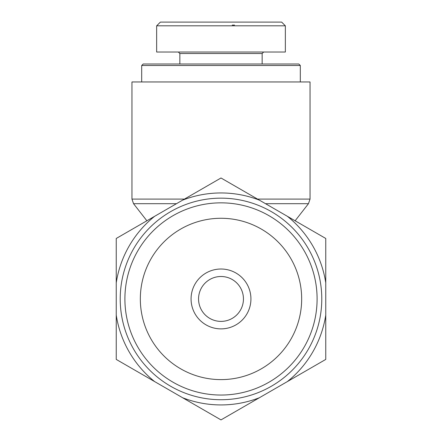 <?xml version="1.0" encoding="UTF-8"?>
<svg xmlns="http://www.w3.org/2000/svg" width="442" height="442" viewBox="0 0 442 442"><rect width="100%" height="100%" fill="white"/><g stroke="black" fill="none" stroke-linecap="round" stroke-linejoin="round"><path stroke-width="0.66" d="M184.43 199.099L131.959 199.099L131.959 81.958L310.041 81.958L310.041 199.099L257.57 199.099M300.311 65.499L298.814 64.002L143.186 64.002L141.689 65.499L300.311 65.499L300.311 81.958M234.536 25.095L232.26 25.095M281.653 22.1L160.396 22.1L156.683 25.813L285.355 25.813L281.653 22.1M178.353 52.029L179.85 53.526L262.15 53.526L263.647 52.029M285.35 25.813L285.35 52.029L156.65 52.029L156.65 25.813M243.448 298.941A22.448 22.448 0 0 1 209.779 318.384A22.448 22.448 0 0 1 209.779 279.504A22.448 22.448 0 0 1 243.448 298.941M250.929 298.941A29.929 29.929 0 0 0 206.033 273.023A29.929 29.929 0 0 0 206.033 324.864A29.929 29.929 0 0 0 250.929 298.941M221 379.612A80.665 80.665 0 0 1 151.142 258.609A80.665 80.665 0 0 1 290.858 258.609A80.665 80.665 0 0 1 221 379.612M182.629 200.143L221 177.988L259.371 200.143A105.992 105.992 0 0 0 182.629 200.143L154.623 216.309A105.992 105.992 0 0 0 116.246 282.775L116.246 238.465L154.623 216.309M116.246 359.423L116.246 315.113A105.992 105.992 0 0 0 154.623 381.579L116.246 359.423M287.377 216.309L325.754 238.465L325.754 282.775A105.992 105.992 0 0 0 287.377 216.309L259.371 200.143M325.754 315.113L325.754 359.423L287.377 381.579A105.992 105.992 0 0 0 325.754 315.113L325.754 282.775M221 419.9L182.629 397.745A105.992 105.992 0 0 0 259.371 397.745L221 419.9M287.377 381.579L259.371 397.745M116.246 315.113L116.246 282.775M182.629 397.745L154.623 381.579M221 399.723A100.776 100.776 0 0 1 133.722 248.553A100.776 100.776 0 0 1 308.278 248.553A100.776 100.776 0 0 1 221 399.723M221 395.043A96.096 96.096 0 0 0 304.223 250.896A96.096 96.096 0 0 0 137.777 250.896A96.096 96.096 0 0 0 221 395.043M265.543 203.701L308.455 203.701L310.041 199.099M146.871 220.785L133.545 203.701L176.457 203.701M295.129 220.785L308.455 203.701M133.545 203.701L131.959 199.099M141.689 65.499L141.689 81.958M179.85 53.526L179.85 64.002M262.15 53.526L262.15 64.002"/></g></svg>
